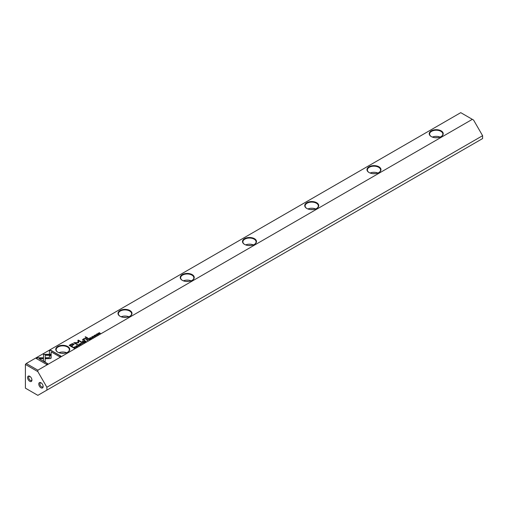 <?xml version="1.0" encoding="UTF-8"?>
<svg xmlns="http://www.w3.org/2000/svg" width="508" height="508" viewBox="0 0 508 508"><rect width="100%" height="100%" fill="white"/><g stroke="black" fill="none" stroke-linecap="round" stroke-linejoin="round"><path stroke-width="0.76" d="M82.639 343.586L81.902 342.557L82.353 343.529L80.696 343.256L82.639 343.586M51.181 354.311L43.472 354.311L43.485 360.934L45.199 361.931L45.193 355.302L51.156 355.302L51.181 354.311M43.472 355.302L43.472 354.489L51.175 354.489M36.233 358.47L46.539 364.42L47.752 363.722L39.154 358.756L43.085 358.756L43.085 357.765L37.459 357.765L36.233 358.47M50.775 358.546L51.111 355.53L49.397 355.53L49.397 357.746L45.58 357.753L45.58 358.75L50.775 358.546M79.184 345.37L78.143 345.459L78.01 344.938L78.727 344.773L77.895 344.856L77.946 345.573L79.172 345.611L79.324 345.11L79.172 345.611M78.359 345.738L78.01 344.938M79.115 345.23L79.026 345.707M86.976 339.63L86.493 339.909L87.935 340.525L87.382 340.208L87.782 339.566L86.976 339.795M76.308 347.243L74.867 346.621L76.308 347.243M90.894 338.823L91.624 338.226L90.926 338.626L90.5 338.379L91.148 338.004L89.967 338.074L90.5 337.598L89.637 338.093L90.894 338.823M79.292 344.335L79.572 343.884C79.165 344.615 79.597 344.869 80.874 344.634C81.28 343.897 80.848 343.649 79.572 343.884L79.273 344.246M80.874 344.634L81.172 344.265M88.513 338.747L88.017 339.026L89.275 339.757L88.894 339.319L90.265 339.185L89.3 338.665L88.602 338.874M89.344 339.09L89.3 338.665L89.344 339.166L90.265 339.363M94.71 336.194L95.428 336.226L95.567 335.705L94.158 335.858L94.92 335.382L94.145 335.47L93.974 335.978L95.39 335.826L94.71 336.194L95.39 336.004L95.269 336.328M95.428 336.41L95.567 335.883L95.269 336.309M94.748 335.94L94.158 336.042L94.266 335.559M95.428 336.226L95.567 335.883M49.422 350.857L49.422 354.101L51.137 354.101L51.137 351.847L59.728 356.806L60.941 356.102L50.635 350.152L49.422 351.034L50.635 350.152M37.852 370.186L472.332 119.342L460.75 112.655L26.27 363.499L37.852 370.186L37.852 371.621L25.4 364.433L25.4 388.156L37.852 395.345L46.876 390.131L46.876 387.255L37.852 371.621M182.289 280.321L182.289 280.321A6.998 4.039 180 0 1 182.289 274.612A6.998 4.039 180 0 1 192.189 274.612A6.998 4.039 180 0 1 192.189 280.321A6.998 4.039 180 0 1 182.289 280.321M57.798 352.196L57.798 352.196A6.998 4.039 180 0 1 57.798 346.488A6.998 4.039 180 0 1 67.697 346.488A6.998 4.039 180 0 1 67.697 352.196A6.998 4.039 180 0 1 57.798 352.196M120.047 316.262L120.047 316.262A6.998 4.039 180 0 1 120.047 310.547A6.998 4.039 180 0 1 129.94 310.547A6.998 4.039 180 0 1 129.94 316.262A6.998 4.039 180 0 1 120.047 316.262M306.788 208.451L306.788 208.451A6.998 4.039 180 0 1 306.788 202.736A6.998 4.039 180 0 1 316.681 202.736A6.998 4.039 180 0 1 316.681 208.451A6.998 4.039 180 0 1 306.788 208.451M244.539 244.386L244.539 244.386A6.998 4.039 180 0 1 244.539 238.671A6.998 4.039 180 0 1 254.438 238.671A6.998 4.039 180 0 1 254.438 244.386A6.998 4.039 180 0 1 244.539 244.386M431.279 136.576L431.279 136.576A6.998 4.039 180 0 1 431.279 130.861A6.998 4.039 180 0 1 441.173 130.861A6.998 4.039 180 0 1 441.173 136.576A6.998 4.039 180 0 1 431.279 136.576M369.03 172.51L369.03 172.51A6.998 4.039 180 0 1 369.03 166.795A6.998 4.039 180 0 1 378.93 166.795A6.998 4.039 180 0 1 378.93 172.51A6.998 4.039 180 0 1 369.03 172.51M71.114 344.221L69.158 345.351L72.53 347.294L73.012 347.021L71.526 346.164L74.162 344.246L72.492 343.605L71.114 344.221L72.492 343.783L74.149 344.341M94.247 336.887L92.805 336.264L94.247 336.887M73.508 347.409L73.12 347.631L74.378 348.355L75.184 347.72L74.111 347.186L73.508 347.567M78.613 342.729L78.632 340.716L81.255 342.227L81.636 342.005L78.321 340.093L77.94 340.316L77.972 342.519L73.768 342.722L77.083 344.634L77.464 344.411L74.841 342.894L78.524 342.837M92.983 337.401L91.942 337.49L91.802 336.975L92.526 336.804L91.688 336.887L91.745 337.61L92.97 337.649L93.116 337.147L92.97 337.649M92.158 337.776L91.802 336.975M92.913 337.261L92.824 337.718M84.474 341.078L83.985 341.357L85.242 342.087L84.861 341.649L86.227 341.516L85.268 340.995L84.563 341.205M85.306 341.42L85.268 340.995L85.306 341.497L86.227 341.694M96.457 334.429L96.736 333.972C96.329 334.709 96.761 334.956 98.038 334.721C98.444 333.985 98.012 333.737 96.736 333.972L96.437 334.34M98.038 334.721L98.336 334.359M96.749 335.445L95.301 334.823L96.749 335.445M83.712 342.97L84.442 342.373L83.75 342.773L83.318 342.525L83.82 342.062L82.791 342.221L83.318 341.744L82.455 342.24L83.712 342.97M99.282 333.978L98.387 333.261L100.374 333.343L99.117 332.619L99.974 333.311L98.025 333.254L99.282 333.978M87.694 338.538L88.151 338.277L85.541 336.779L85.09 337.039L87.694 338.538M76.772 346.551L77.489 346.583L77.635 346.062L76.219 346.215L77 345.751L76.206 345.827L76.035 346.335L77.457 346.183L76.772 346.729L77.457 346.183M76.81 346.297L76.219 346.392L76.327 345.916M82.696 341.427L83.223 341.122L82.829 340.893L82.302 341.198L82.696 341.427M83.725 339.858L84.011 338.804L86.785 339.065L85.712 338.449L83.877 338.601L83.204 339.401L82.41 339.496L84.264 340.519L84.728 340.252L83.509 339.376L84.569 340.341M83.204 339.369L83.877 338.785L85.712 338.626L86.627 339.154M472.332 119.342L473.577 120.059L482.6 135.693L46.876 387.255M46.876 390.131L482.6 138.57L482.6 135.693M40.964 387.795A3.08 1.778 -120 0 0 43.142 386.537A3.08 1.778 -120 0 0 40.964 382.765A3.08 1.778 -120 0 0 38.786 384.023A3.08 1.778 -120 0 0 40.964 387.795M29.756 381.324A3.08 1.778 -120 0 0 31.934 380.067A3.08 1.778 -120 0 0 29.756 376.295A3.08 1.778 -120 0 0 27.578 377.552A3.08 1.778 -120 0 0 29.756 381.324M25.4 364.433L26.27 363.499M435.204 137.712A4.401 2.54 180 0 1 437.248 137.712M432.371 137.09A6.604 3.81 180 0 1 440.08 137.09M441.033 136.652A6.604 3.81 0 0 0 442.83 134.042A6.604 3.81 0 0 0 436.226 130.226A6.604 3.81 0 0 0 429.622 134.042A6.604 3.81 0 0 0 431.419 136.652M372.961 173.653A4.401 2.54 180 0 1 374.999 173.653M370.129 173.025A6.604 3.81 180 0 1 377.831 173.025M378.784 172.593A6.604 3.81 0 0 0 380.581 169.977A6.604 3.81 0 0 0 373.977 166.167A6.604 3.81 0 0 0 367.379 169.977A6.604 3.81 0 0 0 369.176 172.593M310.712 209.588A4.401 2.54 180 0 1 312.757 209.588M307.88 208.966A6.604 3.81 180 0 1 315.589 208.966M316.541 208.528A6.604 3.81 0 0 0 318.338 205.918A6.604 3.81 0 0 0 311.734 202.101A6.604 3.81 0 0 0 305.13 205.918A6.604 3.81 0 0 0 306.927 208.528M248.463 245.529A4.401 2.54 180 0 1 250.507 245.529M245.637 244.9A6.604 3.81 180 0 1 253.34 244.9M254.292 244.469A6.604 3.81 0 0 0 256.089 241.852A6.604 3.81 0 0 0 249.485 238.042A6.604 3.81 0 0 0 242.888 241.852A6.604 3.81 0 0 0 244.685 244.469M186.22 281.464A4.401 2.54 180 0 1 188.265 281.464M183.388 280.841A6.604 3.81 180 0 1 191.091 280.841M192.043 280.403A6.604 3.81 0 0 0 193.84 277.787A6.604 3.81 0 0 0 187.242 273.977A6.604 3.81 0 0 0 180.638 277.787A6.604 3.81 0 0 0 182.436 280.403M123.971 317.398A4.401 2.54 180 0 1 126.016 317.398M121.139 316.776A6.604 3.81 180 0 1 128.848 316.776M129.8 316.344A6.604 3.81 0 0 0 131.597 313.728A6.604 3.81 0 0 0 124.993 309.918A6.604 3.81 0 0 0 118.389 313.728A6.604 3.81 0 0 0 120.193 316.344M61.728 353.339A4.401 2.54 180 0 1 63.773 353.339M58.896 352.717A6.604 3.81 180 0 1 66.599 352.717M67.551 352.279A6.604 3.81 0 0 0 69.348 349.663A6.604 3.81 0 0 0 62.751 345.853A6.604 3.81 0 0 0 56.147 349.663A6.604 3.81 0 0 0 57.944 352.279M30.061 376.498A2.286 1.321 -120 0 0 29.178 376.511A2.286 1.321 -120 0 0 28.829 378.339A2.286 1.321 -120 0 0 30.321 380.352A2.286 1.321 -120 0 0 31.464 380.46A2.286 1.321 -120 0 0 31.915 379.705M41.262 382.962A2.286 1.321 -120 0 0 40.386 382.975A2.286 1.321 -120 0 0 40.037 384.804A2.286 1.321 -120 0 0 41.523 386.817A2.286 1.321 -120 0 0 42.666 386.931A2.286 1.321 -120 0 0 43.117 386.175M49.422 354.101L49.422 351.034M51.137 352.025L51.137 354.101M50.635 350.336L60.789 356.197M69.317 345.44L71.114 344.405M71.526 346.164L72.854 347.11M73.381 344.507L73.158 344.132L71.463 344.475L70.034 345.3L71.139 345.935L72.568 345.11L73.158 344.132M73.158 344.31L72.568 345.294L71.139 346.119L70.034 345.3M92.958 336.353L94.094 336.975M88.176 339.115L89.3 338.849M88.741 339.408L89.122 338.792L88.367 339.192L89.306 339.738M89.014 339.255L89.122 338.792M88.367 339.014L88.741 339.23M74.111 347.364L74.892 347.535M74.708 348.171L74.695 347.466L73.444 347.605L74.409 348.164L74.695 347.466M74.403 348.342L73.444 347.605M77.94 340.493L78.321 340.271L81.483 342.094M73.92 342.811L77.972 342.519M74.841 342.894L77.311 344.5M93.116 337.325L92.97 337.826M80.467 343.916L81.153 344.354M79.972 344.773L79.54 344.297M80.728 344.703L79.712 343.96L80.918 344.488M79.712 343.96L79.515 344.386M89.789 338.188L90.926 338.626M75.025 346.71L76.156 347.332M84.138 341.446L85.268 341.179M84.703 341.738L85.084 341.122L84.328 341.522L85.274 342.068M84.976 341.579L85.084 341.122M84.328 341.344L84.703 341.56M86.976 339.808L87.782 339.744M86.646 339.998L87.586 339.681L86.824 339.884L87.23 340.119M87.23 340.296L87.782 340.62M87.497 340.144L87.586 339.681M79.324 345.288L79.172 345.789M49.397 355.708L51.111 355.708L51.117 358.089M45.58 358.75L45.58 357.937L49.397 357.746M36.386 358.559L37.459 357.765M39.154 358.756L47.6 363.811M37.459 357.943L43.085 357.943L43.085 358.756M45.193 355.486L45.199 361.931M81.801 342.798L82.55 343.637M97.631 334.004L98.323 334.448M97.136 334.867L96.704 334.385M97.892 334.797L96.876 334.054L98.082 334.575M96.876 334.054L96.679 334.474M95.46 334.912L96.59 335.534M82.607 342.329L83.744 342.951M98.387 333.261L99.301 333.966M99.104 332.81L100.222 333.439M85.249 337.128L87.992 338.366M82.455 341.287L83.064 341.211M82.582 339.573L83.204 339.579"/></g></svg>
